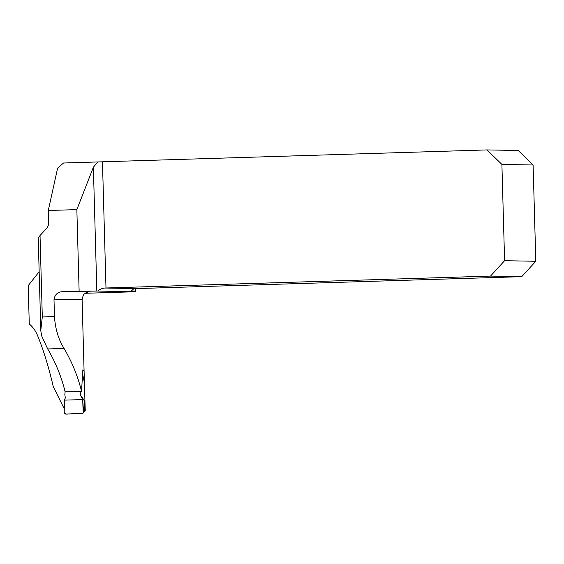 <?xml version="1.0" encoding="UTF-8"?>
<svg xmlns="http://www.w3.org/2000/svg" width="564" height="564" viewBox="0 0 564 564"><rect width="100%" height="100%" fill="white"/><g stroke="black" fill="none" stroke-linecap="round" stroke-linejoin="round"><path stroke-width="0.85" d="M64.275 408.886L53.249 386.559C48.589 366.572 43.308 349.454 37.414 335.199C35.483 330.638 32.768 326.887 29.272 323.962L28.2 285.652L39.17 271.707M84.685 392.579L82.104 299.851A93.448 1.107 178.4 0 0 54.003 299.844C54.68 294.739 57.577 291.99 62.696 291.602L97.769 291.052C99.384 289.452 101.724 288.444 104.791 288.028L490.525 276.085L521.735 276.663L535.8 261.273L504.59 260.695L501.904 164.42L487 149.918L63.542 163.01L57.62 168.121L48.278 210.499L48.617 222.724A7.974 7.727 -88.9 0 1 46.516 228.434L40.03 235.526L42.307 316.933L40.777 330.518L41.623 335.806L47.707 348.954C55.66 362.574 61.469 376.865 65.121 391.811L81.519 391.24C77.86 376.308 72.044 362.046 64.07 348.446L47.707 348.954M54.003 299.844L54.468 316.552C55.265 328.784 58.473 339.415 64.07 348.446M84.276 377.633L84.057 370.675L82.873 369.772L81.519 391.24M85.256 293.287L135.099 291.743L97.769 291.052M135.635 288.627L135.705 291.038A7.974 7.727 -88.9 0 0 135.099 291.743M487 149.918L518.21 150.496L533.114 164.998L501.904 164.42M521.735 276.663L136.023 288.606A7.974 7.727 -88.9 0 0 133.146 289.276L131.391 290.961L135.705 291.038M79.122 291.087L76.852 209.618L48.278 210.499M97.798 161.953L93.37 167.247L76.852 209.618M82.922 371.168L84.057 370.675M535.8 261.273L533.114 164.998M504.59 260.695L490.525 276.085M40.03 235.526L38.225 238.022L40.777 329.355M65.135 391.811L64.832 394.433L65.311 397.944L64.395 400.137L82.689 399.573L80.398 395.075L84.177 400.306L84.628 410.775L85.263 410.796L84.332 382.392L82.739 374.644M80.187 391.028L80.398 395.075M84.177 400.306L82.689 399.573L83.557 411.967L84.438 410.803L83.268 412.975L83.557 411.967M83.26 412.989L82.154 413.567L65.643 414.082L64.211 412.559L64.395 400.137L64.261 409.852C63.619 413.137 64.839 414.526 67.92 414.011L83.19 413.074L82.689 399.573L64.395 400.137M85.263 410.796L83.669 412.446M84.635 410.818L83.796 412.277M62.696 291.602A101.421 1.198 -1.6 0 1 88.146 291.926M42.307 316.933L54.468 316.552M96.832 291.059L93.37 167.247M104.791 288.028L136.023 288.606M102.465 161.826L105.99 287.993M84.607 389.583L84.741 394.278M82.104 299.851C83.465 292.603 84.91 294.211 85.806 292.906L88.414 291.87"/></g></svg>
